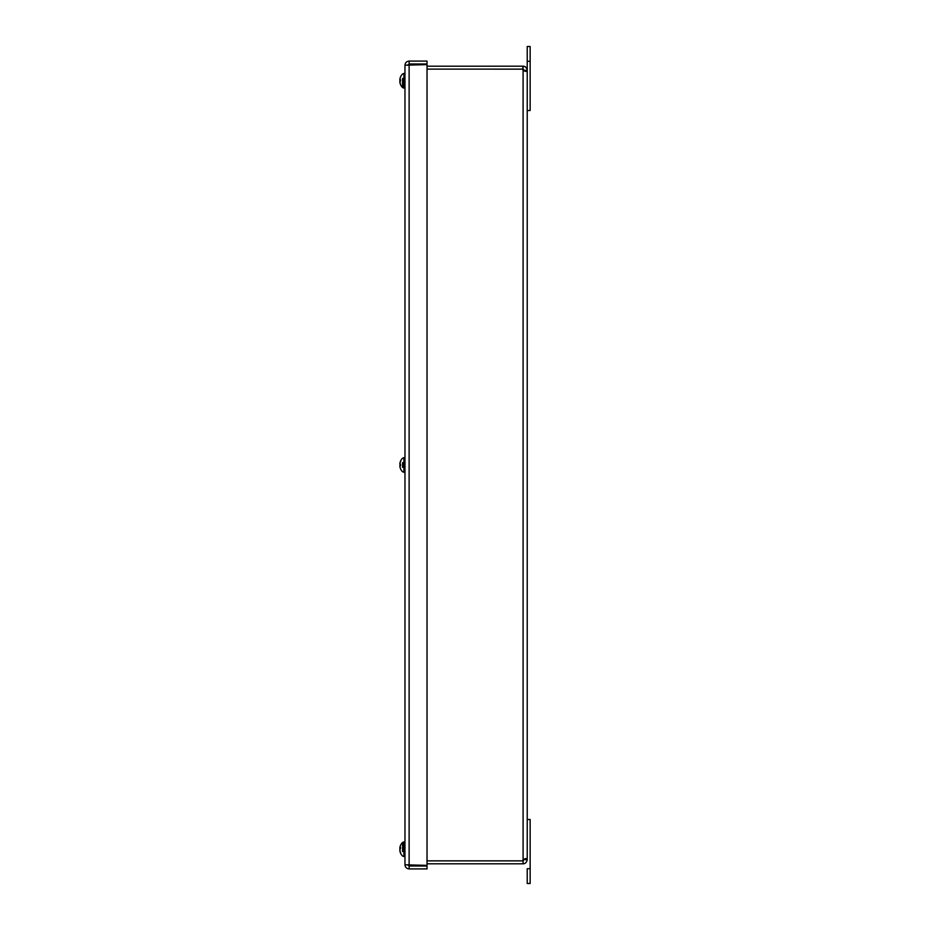 <?xml version="1.0" encoding="UTF-8"?>
<svg xmlns="http://www.w3.org/2000/svg" width="930" height="930" viewBox="0 0 930 930"><rect width="100%" height="100%" fill="white"/><g stroke="black" fill="none" stroke-linecap="round" stroke-linejoin="round"><path stroke-width="1.4" d="M404.969 65.216L427.033 64.623L427.033 865.377L404.969 864.784L404.969 65.216C405.224 62.705 406.608 61.322 409.119 61.078L409.119 63.984L427.033 63.984L427.033 61.078L409.119 61.078M407.886 65.216L409.119 63.984L409.142 64.623L407.991 64.728M407.886 864.784L409.119 866.016L427.033 866.016L427.033 868.922L409.119 868.922C406.608 868.678 405.224 867.295 404.969 864.784M407.991 865.272L409.119 865.377L409.119 868.922M416.547 64.623L416.547 63.984M416.547 866.016L416.547 865.377M399.923 81.724L399.923 82.642A9.533 9.44 -38.7 0 0 400.493 84.491L400.481 84.223M399.958 82.828A9.544 9.544 0 0 0 400.505 84.525L400.656 84.095M399.923 81.073L400.505 79.643A9.533 2.418 -174.8 0 0 399.923 80.061L399.865 79.631A9.451 7.707 162.6 0 1 400.167 78.55A9.451 6.754 14.4 0 0 399.865 79.434L399.923 78.899A9.533 9.486 -64.8 0 1 400.505 77.027L400.481 77.144M400.505 81.096L400.481 79.666M402.574 78.387L402.574 87.559L403.911 88.118L403.911 73.424L404.969 73.424M399.923 79.806L399.923 78.899A9.533 9.44 -141.3 0 1 400.493 77.051M400.481 80.108L399.923 79.004M399.865 81.642A9.451 6.405 13.7 0 0 400.167 82.561A9.451 5.231 168 0 1 399.865 81.886L399.923 81.875M400.481 84.397L400.505 84.351A9.533 9.184 -161 0 1 399.923 82.538L399.923 81.468M399.865 82.212L399.923 82.665A9.533 9.486 -115.2 0 0 400.481 84.467M399.865 79.899L400.481 80.503L399.865 79.899M400.481 848.23L399.923 848.114A9.533 4.604 -174.3 0 1 400.505 847.253L400.505 848.637A9.533 1.965 -5.1 0 0 399.923 849.067L399.865 849.753A9.451 4.545 11.4 0 0 400.167 850.415A9.451 3.174 169.4 0 1 399.865 850.032L399.97 850.02A9.451 4.883 11.7 0 1 399.865 849.811L399.923 849.148M399.923 850.811L399.865 850.09M399.923 850.346L399.865 850.601A9.451 8.754 27.4 0 0 399.888 850.706L399.923 851.124A9.533 9.288 -23 0 0 400.505 852.938L400.505 852.426A9.533 8.3 -169.8 0 1 399.923 850.764L399.865 850.032M399.888 848.648L399.923 849.311M399.865 848.648A9.451 4.883 168.3 0 1 399.935 848.439A9.451 4.545 168.6 0 0 399.865 848.718L399.923 849.392M399.923 847.649L399.865 848.369M400.481 848.16L399.865 847.858A9.451 8.754 152.6 0 1 400.167 846.637A9.451 8.126 19.9 0 0 399.865 847.73L399.923 847.346M399.865 850.845A9.544 9.544 0 0 0 402.574 856.03L403.911 856.577L403.911 841.883L402.574 842.441L402.574 851.566M402.574 846.893L402.574 842.871M399.923 847.695L400.481 848.52M400.481 848.602L399.865 848.718M402.574 83.154L402.574 87.559L404.969 88.118M399.865 81.433L399.923 80.794A9.533 1.035 -5 0 1 400.481 80.55M399.923 82.41L399.865 81.701M399.865 80.108L399.923 80.747A9.533 1.035 -175 0 0 399.958 80.771M399.923 79.131L399.865 79.841M399.912 465.5L399.923 465.512A9.533 1.407 -5.1 0 0 400.505 465.732L400.505 464.268A9.533 1.407 -174.9 0 0 399.923 464.489L399.865 463.989A9.451 7.091 164.8 0 1 400.167 462.989A9.451 6.033 13 0 0 399.865 463.768L399.923 463.175L399.912 463.779M402.574 462.617L402.574 467.383M399.865 466.011A9.451 7.091 15.2 0 0 400.167 467.011A9.451 6.033 167 0 1 399.865 466.232L399.923 466.825A9.533 9.393 -149.5 0 0 400.481 468.627L400.505 468.755A9.544 9.544 0 0 0 402.574 471.801L404.969 472.347M399.865 466.232L399.923 466.825L399.912 466.221M400.656 461.664L400.481 461.373A9.533 9.393 -30.5 0 0 399.923 463.175A9.533 9.393 -30.5 0 1 400.505 461.315L400.505 461.315M400.505 468.685A9.533 9.393 -149.5 0 1 399.923 466.825M522.66 860.866L427.033 860.866L522.66 860.889A2.755 2.755 0 0 1 523.09 859.785C525.345 858.437 526.729 858.204 527.229 859.111L524.311 859.029L523.09 860.889L523.09 863.807L523.09 860.889M527.229 110.507L530.147 110.507L530.147 46.5L527.229 46.5L527.229 70.889C526.729 71.796 525.345 71.564 523.09 70.215A2.755 2.755 0 0 1 522.66 69.134L523.09 66.193C525.345 66.274 526.729 67.658 527.229 70.343L524.322 70.343L523.09 69.111L427.033 69.111L522.66 69.134M427.033 863.807L522.66 863.807M526.368 71.447L527.229 70.889L524.311 70.971L524.322 70.343M523.09 859.785L523.09 70.215L524.311 70.971M526.368 858.553L527.229 859.657C526.729 862.354 525.345 863.726 523.09 863.807M527.229 859.657L524.322 859.657M527.229 70.889L527.229 859.111M523.09 69.111L523.09 66.193M522.66 66.193L427.033 66.193M530.147 868.725L527.229 868.725L527.229 883.5L530.147 883.5L530.147 819.493L527.229 819.493M527.229 46.5L530.147 46.5M409.119 64.623L409.119 865.377M403.911 472.347L403.911 457.653L404.969 457.653M527.229 61.275L530.147 61.275M402.574 73.97L403.911 73.424L402.574 73.97A9.544 9.544 0 0 0 399.958 78.701M400.505 84.525A9.544 9.544 0 0 0 402.574 87.559L402.574 87.559M399.9 80.085L400.481 80.131M400.481 847.311L400.481 848.66M399.865 847.614A9.544 9.544 0 0 1 402.574 842.441L404.969 841.883M402.574 856.03L404.969 856.577M400.481 464.279L400.481 465.721M402.574 458.199L403.911 457.653L402.574 458.199A9.544 9.544 0 0 0 400.505 461.245L400.481 461.373"/></g></svg>
